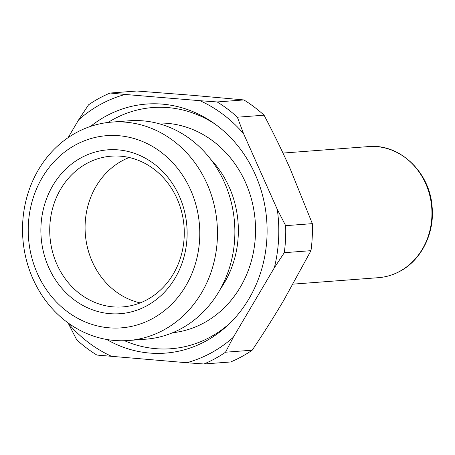 <?xml version="1.0" encoding="UTF-8"?>
<svg xmlns="http://www.w3.org/2000/svg" width="455" height="455" viewBox="0 0 455 455"><rect width="100%" height="100%" fill="white"/><g stroke="black" fill="none" stroke-linecap="round" stroke-linejoin="round"><path stroke-width="0.68" d="M241.679 356.657A144.605 128.611 85.7 0 1 230.651 361.97L203.959 363.989L186.738 362.726A138.03 122.765 -94.3 0 0 211.268 352.841A138.03 122.765 -94.3 0 0 233.279 337.303L225.515 352.215L252.201 350.196A144.605 128.611 85.7 0 1 241.679 356.657M243.869 99.935A144.605 128.611 85.7 0 1 264.059 115.189L237.368 117.208A144.605 128.611 -94.3 0 0 217.183 101.954L243.869 99.935L192.516 95.305L136.801 91.011L110.116 93.03A144.605 128.611 -94.3 0 0 99.082 98.343A144.605 128.611 -94.3 0 0 88.566 104.804L78.618 119.881L68.142 137.615M110.116 93.03L125.159 94.458A138.03 122.765 -94.3 0 0 100.629 104.343A138.03 122.765 -94.3 0 0 78.618 119.881M128.259 340.516L145.663 339.202A109.519 97.404 -94.3 0 0 181.295 328.578A109.519 97.404 -94.3 0 0 231.191 202.037A109.519 97.404 -94.3 0 0 129.14 120.791L111.737 122.105A109.519 97.404 -94.3 0 0 76.104 132.729A109.519 97.404 -94.3 0 0 26.208 259.27A109.519 97.404 -94.3 0 0 128.259 340.516A109.519 97.404 -94.3 0 0 163.891 329.898A109.519 97.404 -94.3 0 0 213.787 203.357A109.519 97.404 -94.3 0 0 111.737 122.105M156.713 123.112A105.168 93.537 85.7 0 1 252.366 202.765A105.168 93.537 85.7 0 1 204.09 322.805A105.168 93.537 85.7 0 1 172.57 332.759M90.511 126.416A124.886 111.077 85.7 0 1 105.896 116.173A124.886 111.077 85.7 0 1 212.951 122.588A124.886 111.077 85.7 0 1 228.251 324.813A124.886 111.077 85.7 0 1 206.001 341.011A124.886 111.077 85.7 0 1 106.624 339.447M108.028 122.469A120.939 107.568 85.7 0 1 113.471 119.273A120.939 107.568 85.7 0 1 215.05 124.078M230.099 323.027A120.939 107.568 85.7 0 1 210.409 337.007A120.939 107.568 85.7 0 1 124.539 340.715M75.382 145.014A96.369 85.716 85.7 0 1 190.6 189.923A96.369 85.716 85.7 0 1 152.63 318.517A96.369 85.716 85.7 0 1 37.412 273.609A96.369 85.716 85.7 0 1 75.382 145.014M140.18 302.905A75.587 67.226 85.7 0 1 85.756 238.272A75.587 67.226 85.7 0 1 122.059 160.82A75.587 67.226 85.7 0 1 129.18 157.498M203.959 363.989A144.605 128.611 -94.3 0 0 214.993 358.676A144.605 128.611 -94.3 0 0 225.515 352.215M147.295 299.578A75.587 67.226 85.7 0 1 122.702 306.909A75.587 67.226 85.7 0 1 52.268 250.836A75.587 67.226 85.7 0 1 86.706 163.499A75.587 67.226 85.7 0 1 111.299 156.167A75.587 67.226 85.7 0 1 181.738 212.24A75.587 67.226 85.7 0 1 147.295 299.578M146.937 305.726A82.162 73.073 -94.3 0 0 179.304 196.094A82.162 73.073 -94.3 0 0 81.075 157.805A82.162 73.073 -94.3 0 0 48.708 267.438A82.162 73.073 -94.3 0 0 146.937 305.726M312.346 223.644A144.605 128.611 85.7 0 1 310.981 250.671L284.295 252.69A144.605 128.611 -94.3 0 0 285.655 225.663L312.346 223.644L290.381 169.249C282.583 151.737 273.808 133.719 264.059 115.189M68.04 322.874L76.707 339.811A144.605 128.611 -94.3 0 0 96.892 355.065L186.738 362.726M252.201 350.196C263.752 332.98 274.28 316.339 283.772 300.266L310.981 250.671M284.295 252.69L274.348 267.767A138.03 122.765 -94.3 0 0 277.288 209.402L285.655 225.663M233.279 337.303L274.348 267.767M237.368 117.208L243.556 133.633A138.03 122.765 -94.3 0 0 199.961 100.691L217.183 101.954M277.288 209.402L243.556 133.633M199.961 100.691L125.159 94.458M210.71 159.324A95.965 85.352 85.7 0 1 220.51 288.834M68.341 323.55A138.03 122.765 -94.3 0 0 111.936 356.492M368.493 146.595A65.73 58.462 85.7 0 1 429.742 195.36A65.73 58.462 85.7 0 1 399.791 271.305A65.73 58.462 85.7 0 1 378.406 277.681C386.039 277.089 393.268 274.934 400.104 271.22C421.444 259.936 434.718 233.136 432.108 206.826C429.867 172.149 399.615 143.376 368.493 146.595L282.964 153.068M293.071 284.136L378.406 277.681"/></g></svg>
